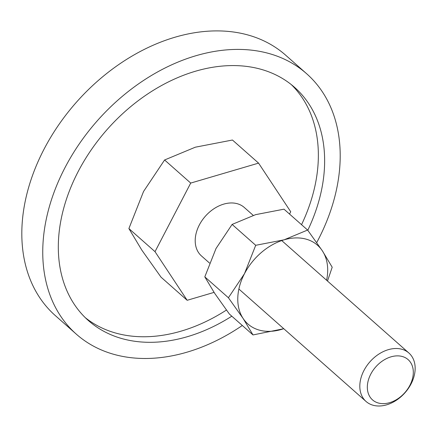 <?xml version="1.0" encoding="UTF-8"?>
<svg xmlns="http://www.w3.org/2000/svg" width="437" height="437" viewBox="0 0 437 437"><rect width="100%" height="100%" fill="white"/><g stroke="black" fill="none" stroke-linecap="round" stroke-linejoin="round"><path stroke-width="0.66" d="M76.333 334.174L55.401 315.667A173.833 125.638 -48.5 0 1 58.7 124.867A173.833 125.638 -48.5 0 1 248.751 35.206A173.833 125.638 -48.5 0 1 285.689 55.215L306.621 73.716A173.833 125.638 131.5 0 0 269.684 53.713A173.833 125.638 131.5 0 0 79.632 143.374A173.833 125.638 131.5 0 0 76.333 334.174A173.833 125.638 131.5 0 0 113.27 354.178A173.833 125.638 131.5 0 0 242.322 325.483M85.313 317.688A155.638 112.489 131.5 0 0 115.177 332.907A155.638 112.489 131.5 0 0 226.437 310.057M231.812 316.191A155.638 112.489 -48.5 0 1 121.453 338.457A155.638 112.489 -48.5 0 1 88.383 320.545A155.638 112.489 -48.5 0 1 91.338 149.711A155.638 112.489 -48.5 0 1 261.501 69.434A155.638 112.489 -48.5 0 1 294.571 87.345A155.638 112.489 -48.5 0 1 307.79 230.288M301.541 224.678A155.638 112.489 131.5 0 0 291.359 84.652M316.721 242.579A173.833 125.638 131.5 0 0 306.621 73.716M214.054 292.386L187.173 300.29L161.045 277.189L141.79 250.068L128.888 228.562L143.56 191.461L164.591 159.98L195.339 147.193L232.451 140.026L258.573 163.121L290.731 211.754L289.529 214.059M372.936 405.203A32.338 23.374 131.5 0 0 408.295 388.52A32.338 23.374 131.5 0 0 408.906 353.025A32.338 23.374 131.5 0 0 402.035 349.3A32.338 23.374 131.5 0 0 366.676 365.982A32.338 23.374 131.5 0 0 366.064 401.483A32.338 23.374 131.5 0 0 372.936 405.203M378.229 402.98A26.87 19.419 131.5 0 0 409.873 385.363A26.87 19.419 131.5 0 0 402.406 356.532A26.87 19.419 131.5 0 0 370.767 374.148A26.87 19.419 131.5 0 0 378.229 402.98M209.503 263.052L201.452 255.935A32.338 23.374 -48.5 0 1 202.063 220.439A32.338 23.374 -48.5 0 1 237.422 203.757A32.338 23.374 -48.5 0 1 244.294 207.477L253.231 215.381M187.173 300.29L155.015 251.663L190.712 183.076L164.591 159.98M190.712 183.076L258.573 163.121M155.015 251.663L128.888 228.562M327.499 281.046L332.196 267.226L322.331 250.783L307.604 230.042L284.088 239.82L255.711 245.299L244.491 273.671A52.555 37.981 131.5 0 0 243.136 318.486A52.555 37.981 131.5 0 0 259.092 330.055A52.555 37.981 131.5 0 0 281.379 329.449A52.555 37.981 131.5 0 0 283.744 328.695M326.586 280.237A52.555 37.981 131.5 0 0 322.331 250.783A52.555 37.981 131.5 0 0 306.375 239.214A52.555 37.981 131.5 0 0 284.088 239.82A52.555 37.981 131.5 0 0 244.491 273.671L228.409 297.744L243.136 318.486L253.001 334.933L283.771 328.722M253.001 334.933L229.398 314.061L214.671 293.32L204.806 276.872L216.025 248.5L232.107 224.427L255.623 214.649L284.001 209.17L307.604 230.042M204.806 276.872L228.409 297.744M232.107 224.427L255.711 245.299M281.728 240.574L408.906 353.025M238.881 289.032L366.064 401.483"/></g></svg>
